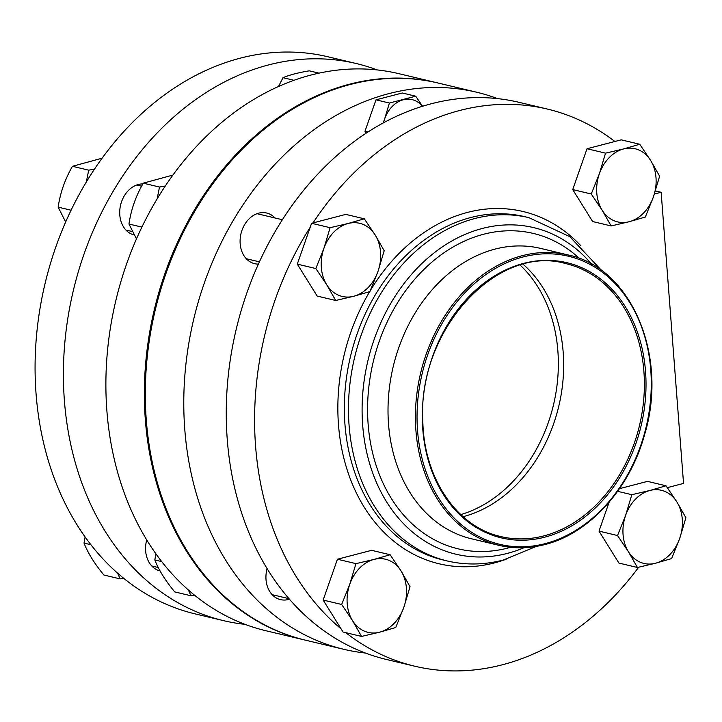 <?xml version="1.0" encoding="UTF-8"?>
<svg xmlns="http://www.w3.org/2000/svg" width="722" height="722" viewBox="0 0 722 722"><rect width="100%" height="100%" fill="white"/><g stroke="black" fill="none" stroke-linecap="round" stroke-linejoin="round"><path stroke-width="1.08" d="M293.989 80.295L282.988 77.678L278.502 86.514M282.988 77.678C289.702 74.889 298.466 72.615 309.287 70.828L319.016 73.148M422.415 106.296A28.925 22.481 103.4 0 0 403.291 99.789A28.925 22.481 103.4 0 0 384.645 118.913L389.411 103.038L375.981 99.835L364.989 131.251L366.171 133.155M368.003 131.973L364.989 131.251M383.526 122.776A28.925 22.481 103.4 0 1 384.645 118.913L383.165 122.975M497.539 98.616A286.354 222.584 103.4 0 0 476.61 92.208L438.146 83.039A286.354 222.584 103.4 0 0 155.248 310A286.354 222.584 103.4 0 0 305.388 640.152L343.862 649.322A286.354 222.584 103.4 0 0 365.422 653.04M476.61 92.208A286.354 222.584 103.4 0 0 193.722 319.169A286.354 222.584 103.4 0 0 343.862 649.322M389.411 103.038L415.701 96.188L402.271 92.994L375.981 99.835M275.055 217.999A26.028 20.234 103.4 0 0 266.707 213.035A26.028 20.234 103.4 0 0 240.986 233.666A26.028 20.234 103.4 0 0 254.64 263.674A26.028 20.234 103.4 0 0 258.395 264.108M267.095 568.593A26.028 20.234 103.4 0 0 280.488 599.621A26.028 20.234 103.4 0 0 288.457 599.495A26.028 20.234 103.4 0 0 289.441 599.206M460.771 514.596A140.285 109.04 103.4 0 0 553.485 404.898A140.285 109.04 103.4 0 0 520.201 265.182M437.667 82.931A286.354 222.584 103.4 0 0 437.198 82.813L398.724 73.644A286.354 222.584 103.4 0 0 115.827 300.614A286.354 222.584 103.4 0 0 265.967 630.757L304.44 639.927A286.354 222.584 103.4 0 0 304.919 640.035M422.569 106.251L415.701 96.188M437.198 82.813A286.354 222.584 103.4 0 0 154.3 309.774A286.354 222.584 103.4 0 0 304.44 639.927M160.049 570.922A26.028 20.234 -76.6 0 1 146.719 539.912M134.202 234.975A26.028 20.234 -76.6 0 1 119.816 209.958A26.028 20.234 -76.6 0 1 138.353 184.48A26.028 20.234 -76.6 0 1 142.839 183.92M245.047 624.359A286.354 222.584 -76.6 0 1 223.486 620.64A286.354 222.584 -76.6 0 1 73.346 290.488A286.354 222.584 -76.6 0 1 356.235 63.527A286.354 222.584 -76.6 0 1 377.164 69.926M223.486 620.64L195.157 613.89A286.354 222.584 -76.6 0 1 45.017 283.737A286.354 222.584 -76.6 0 1 327.914 56.776L356.235 63.527M123.67 578.286L120.141 578.9L117.614 573.169M85.097 536.942L84.005 543.079C87.922 553.061 94.555 563.711 103.896 575.028L120.141 578.9M355.955 563.638L374.005 559.415A37.598 29.232 103.4 0 0 349.764 584.288L355.955 563.638L337.436 559.225L323.149 600.063L343.04 632.012L361.56 636.425L379.601 632.201L395.746 627.526L403.842 607.328L410.033 586.688L401.044 570.94L390.142 554.74L371.622 550.326L337.436 559.225M341.668 604.476L352.562 620.676A37.598 29.232 103.4 0 1 349.764 584.288L341.668 604.476L323.149 600.063M617.626 491.312L631.822 494.696L649.872 490.473L666.009 485.798L647.49 481.384L619.476 488.677M631.822 494.696L625.631 515.346L617.527 535.534L628.429 551.734L637.427 567.483L618.907 563.07L599.007 531.121L617.527 535.534M637.427 567.483L655.468 563.259A37.598 29.232 103.4 0 0 679.709 538.395A37.598 29.232 103.4 0 0 676.911 501.998A37.598 29.232 103.4 0 0 649.872 490.473A37.598 29.232 103.4 0 0 625.631 515.346A37.598 29.232 103.4 0 0 628.429 551.734A37.598 29.232 103.4 0 0 655.468 563.259L671.604 558.584L679.709 538.395L685.9 517.746L676.911 501.998L666.009 485.798M609.133 502.196L599.007 531.121M361.56 636.425L352.562 620.676A37.598 29.232 103.4 0 0 379.601 632.201A37.598 29.232 103.4 0 0 403.842 607.328A37.598 29.232 103.4 0 0 401.044 570.94A37.598 29.232 103.4 0 0 374.005 559.415L390.142 554.74M463.073 516.69A140.285 109.04 103.4 0 0 463.172 516.663A140.285 109.04 103.4 0 0 558.81 406.107A140.285 109.04 103.4 0 0 523.206 264.351M614.873 141.494L587.022 148.741L605.541 153.154L623.591 148.94L639.728 144.256L621.209 139.842L614.873 141.494A286.354 222.584 103.4 0 0 547.42 109.076L519.1 102.334A286.354 222.584 103.4 0 0 236.202 329.295A286.354 222.584 103.4 0 0 386.351 659.448L414.672 666.189A286.354 222.584 103.4 0 0 638.681 567.212M654.394 194.028L661.144 192.278L683.544 483.424L667.318 487.648M587.022 148.741L572.726 189.588L592.627 221.528L611.146 225.941L629.187 221.726L645.324 217.042L653.428 196.853L659.619 176.204L650.63 160.455L639.728 144.256M547.42 109.076A286.354 222.584 103.4 0 0 313.032 222.908L311.588 223.288L297.293 264.126L317.193 296.074L335.712 300.487L353.753 296.264L369.89 291.589L377.994 271.391L384.185 250.742L375.196 235.002L364.294 218.802L345.775 214.389L313.032 222.908M310.18 227.313A286.354 222.584 103.4 0 0 341.082 628.862M345.784 632.662A286.354 222.584 103.4 0 0 414.672 666.189M605.541 153.154L599.35 173.803L591.246 194.001L572.726 189.588M591.246 194.001L602.148 210.201L611.146 225.941M330.107 227.692L323.916 248.341L315.812 268.539L326.714 284.739A37.598 29.232 103.4 0 0 353.753 296.264A37.598 29.232 103.4 0 0 377.994 271.391A37.598 29.232 103.4 0 0 375.196 235.002A37.598 29.232 103.4 0 0 348.157 223.477L330.107 227.692L311.588 223.288M335.712 300.487L326.714 284.739A37.598 29.232 103.4 0 1 323.916 248.341A37.598 29.232 103.4 0 1 348.157 223.477L364.294 218.802M315.812 268.539L297.293 264.126M661.144 192.278L655.414 190.915M155.907 553.81L154.815 559.956C158.732 569.929 165.365 580.578 174.706 591.896L190.951 595.767L188.424 590.045M190.951 595.767L194.48 595.154M629.187 221.726A37.598 29.232 103.4 0 0 653.428 196.853A37.598 29.232 103.4 0 0 650.63 160.455A37.598 29.232 103.4 0 0 623.591 148.94A37.598 29.232 103.4 0 0 599.35 173.803A37.598 29.232 103.4 0 0 602.148 210.201A37.598 29.232 103.4 0 0 629.187 221.726M161.71 561.599L154.815 559.956M157.125 198.911L159.508 187.043L143.263 183.171C135.808 196.104 131.043 209.723 128.967 224.019L136.476 238.883M141.9 227.096L128.967 224.019M143.263 183.171L172.919 175.067M159.508 187.043L165.293 186.014M86.315 182.034L88.698 170.166L72.453 166.304L102.109 158.199M88.698 170.166L94.483 169.147M72.453 166.304C64.998 179.236 60.233 192.846 58.157 207.142L65.666 222.015M71.09 210.219L58.157 207.142M90.9 544.722L84.005 543.079M369.682 291.652A181.069 140.745 103.4 0 0 354.881 489.814A181.069 140.745 103.4 0 0 494.534 562.889A181.069 140.745 103.4 0 0 506.221 559.234M580.903 245.832A181.069 140.745 103.4 0 0 370.386 290.488M447.108 560.931A176.439 137.144 103.4 0 1 354.592 357.507A176.439 137.144 103.4 0 1 528.901 217.656L524.777 216.672A176.439 137.144 103.4 0 0 350.468 356.524A176.439 137.144 103.4 0 0 442.983 559.947L447.108 560.931C465.528 565.254 484.218 564.965 503.198 560.064L536.392 546.383M591.607 264.153A167.865 130.483 103.4 0 0 370.657 350.35A167.865 130.483 103.4 0 0 507.349 553.395A167.865 130.483 103.4 0 0 524.037 547.709M579.423 258.449A162.116 126.007 103.4 0 0 373.617 360.251A162.116 126.007 103.4 0 0 507.864 548.052A162.116 126.007 103.4 0 0 510.598 547.303M568.043 254.938C631.353 267.691 668.707 355.865 644.538 434.788C629.701 489.029 589.251 533.603 544.767 544.578C529.163 548.603 513.856 548.846 498.848 545.309A149.255 116.007 103.4 0 1 420.592 373.229A149.255 116.007 103.4 0 1 568.043 254.938L540.643 248.404A149.255 116.007 103.4 0 0 393.192 366.704A149.255 116.007 103.4 0 0 471.448 538.783L498.848 545.309A149.255 116.007 103.4 0 0 544.559 544.578M545.182 543.63A148.091 115.114 103.4 0 0 629.62 302.347A148.091 115.114 103.4 0 0 427.659 354.908A148.091 115.114 103.4 0 0 545.182 543.63M544.686 537.186A141.44 109.943 103.4 0 0 625.333 306.742A141.44 109.943 103.4 0 0 432.442 356.948A141.44 109.943 103.4 0 0 544.686 537.186M543.892 535.895A140.285 109.04 103.4 0 0 643.816 398.354A140.285 109.04 103.4 0 0 565.967 263.656C497.115 243.44 417.442 330.459 422.812 420.791C423.742 478.154 456.8 526.943 500.933 536.59A140.285 109.04 103.4 0 0 543.892 535.895M528.901 217.656L569.748 236.635L602.031 270.903M141.602 186.195L136.638 185.012M132.397 231.572L125.917 230.029M282.383 219.741L257.023 213.694M259.424 261.842L246.292 258.72M288.971 598.664L272.14 594.657M158.244 567.519L151.764 565.976"/></g></svg>
